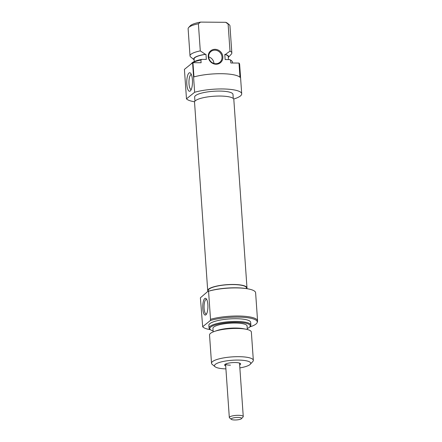 <?xml version="1.0" encoding="UTF-8"?>
<svg xmlns="http://www.w3.org/2000/svg" width="442" height="442" viewBox="0 0 442 442"><rect width="100%" height="100%" fill="white"/><g stroke="black" fill="none" stroke-linecap="round" stroke-linejoin="round"><path stroke-width="0.66" d="M208.022 291.355A19.686 4.602 -4 0 1 207.712 290.632L194.535 102.212A19.686 4.602 -4 0 1 220.116 96.047A19.686 4.602 -4 0 1 233.818 99.461L246.99 287.88A19.686 4.602 -4 0 1 246.785 288.643M207.712 290.632A19.686 4.602 -4 0 1 233.293 284.466A19.686 4.602 -4 0 1 246.99 287.88M186.822 84.256A9.26 2.862 90.5 0 1 187.734 75.173A9.26 2.862 90.5 0 1 190.618 73.256A9.26 2.862 90.5 0 1 192.408 79.753A9.26 2.862 90.5 0 1 190.469 90.765A9.26 2.862 90.5 0 1 186.822 84.256M191.353 74.505A7.514 2.321 -89.5 0 0 191.336 74.505A7.514 2.321 -89.5 0 0 189.01 83.842A7.514 2.321 -89.5 0 0 191.215 89.527A7.514 2.321 -89.5 0 0 191.226 89.527M215.027 49.316A7.685 7.089 -128.9 0 1 222.856 56.83A7.685 7.089 -128.9 0 1 216.072 64.228A7.685 7.089 -128.9 0 1 208.237 56.709A7.685 7.089 -128.9 0 1 215.027 49.316M215.812 63.72A6.989 6.442 51.1 0 0 219.724 62.383A6.989 6.442 51.1 0 0 221.486 54.836A6.989 6.442 51.1 0 0 214.862 50.161A6.989 6.442 51.1 0 0 210.95 51.504A6.989 6.442 51.1 0 0 209.188 59.046A6.989 6.442 51.1 0 0 215.812 63.72M208.696 56.896A6.989 6.442 -128.9 0 1 213.972 63.444M194.939 101.179L194.651 97.096A19.216 4.492 -4 0 1 219.619 91.08A19.216 4.492 -4 0 1 232.989 94.411L233.277 98.5M194.596 101.77A27.951 6.536 -4 0 1 186.48 98.848L184.419 69.366L192.585 62.786L194.646 92.267A27.951 6.536 -4 0 1 222.254 88.953A27.951 6.536 -4 0 1 241.702 93.803A27.951 6.536 -4 0 1 233.696 99.036M192.585 62.786A27.951 6.536 -4 0 1 192.955 62.676L193.95 76.914A27.951 6.536 -4 0 1 221.188 73.704A27.951 6.536 -4 0 1 239.989 77.3L238.995 63.062A27.951 6.536 -4 0 1 239.641 64.322L241.702 93.803M231.84 52.946L229.945 25.835A20.962 4.901 176 0 0 229.249 24.702A20.962 4.901 176 0 0 228.111 24.023L230.006 51.134A20.962 4.901 -4 0 1 231.84 52.946A20.962 4.901 -4 0 1 231.31 54.167L228.304 57.432M194.27 61.549L194.088 58.99A17.122 4 -4 0 1 205.978 54.322L205.414 54.316A17.47 4.083 176 0 0 194.143 59.803L190.712 57.007A20.962 4.901 -4 0 1 190.016 55.874A20.962 4.901 -4 0 1 200.287 50.885L198.392 23.774A20.962 4.901 176 0 0 188.651 27.542A20.962 4.901 176 0 0 188.121 28.763L190.016 55.874M228.304 57.416A17.47 4.083 176 0 0 225.354 54.482L224.785 54.476A17.122 4 -4 0 1 228.243 56.604L228.453 59.587M224.785 54.476L225.144 59.559L229.696 59.598A20.266 4.735 -4 0 1 231.067 60.372L231.785 60.963A20.962 4.901 176 0 0 230.647 60.283L230.834 62.996L238.995 63.062M232.547 63.013L232.481 62.095A20.962 4.901 176 0 0 231.785 60.963M191.187 63.803L191.822 63.118A20.266 4.735 -4 0 1 201.784 59.366L200.928 60.035A20.962 4.901 176 0 0 191.187 63.803A20.962 4.901 176 0 0 190.95 64.101M225.354 54.482L230.006 51.134M228.111 24.023L225.674 22.31L200.591 22.1L198.392 23.774M225.674 22.31A19.216 4.492 -4 0 1 227.448 23.227L229.249 24.702M188.651 27.542L190.231 25.829A19.216 4.492 -4 0 1 200.591 22.1M201.784 59.366L206.337 59.405L205.978 54.322M192.955 62.676L201.116 62.747L200.928 60.035M186.48 98.848L194.646 92.267M230.647 60.283L229.696 59.598M200.287 50.885L205.414 54.316M225.707 365.899A8.033 1.878 -4 0 1 224.801 364.584A8.033 1.878 -4 0 1 235.039 362.534A8.033 1.878 -4 0 1 240.365 363.495A8.033 1.878 -4 0 1 239.647 364.926M207.856 304.643A8.387 2.591 90.5 0 1 206.099 314.621A8.387 2.591 90.5 0 1 202.795 308.72A8.387 2.591 90.5 0 1 203.624 300.499A8.387 2.591 90.5 0 1 206.232 298.759A8.387 2.591 90.5 0 1 207.856 304.643M206.674 299.416A7.337 2.265 -89.5 0 0 206.386 299.356A7.337 2.265 -89.5 0 0 204.11 308.477A7.337 2.265 -89.5 0 0 206.259 314.03A7.337 2.265 -89.5 0 0 206.552 313.969M249.736 326.947A27.57 6.442 176 0 0 257.205 322.467A27.57 6.442 176 0 0 238.083 317.113A27.57 6.442 176 0 0 210.348 320.533L210.519 319.317A27.951 6.536 -4 0 1 238.127 316.008A27.951 6.536 -4 0 1 257.581 320.853L255.614 292.759A27.951 6.536 176 0 0 248.365 288.941A27.951 6.536 176 0 0 236.166 287.908A27.951 6.536 176 0 0 208.558 291.223L207.828 291.416L200.392 297.803L202.674 326.721A27.57 6.442 176 0 0 210.431 329.693M207.828 291.416A26.901 6.287 -4 0 1 235.824 287.797A26.901 6.287 -4 0 1 247.57 288.786L248.365 288.941M257.581 320.853A27.951 6.536 -4 0 1 257.515 321.433L257.205 322.467M247.26 328.544A20.266 4.735 176 0 0 249.708 326.975A20.266 4.735 176 0 0 236.116 322.279A20.266 4.735 176 0 0 216.055 324.693A20.266 4.735 176 0 0 210.464 329.721A20.266 4.735 176 0 0 213.105 330.931M210.464 329.721L209.74 329.13A20.962 4.901 -4 0 1 209.044 327.997A20.962 4.901 -4 0 1 236.282 321.433A20.962 4.901 -4 0 1 250.874 325.069A20.962 4.901 -4 0 1 250.338 326.29L249.708 326.975M214.519 331.395L217.088 330.517A17.47 4.083 -4 0 1 235.63 328.047A17.47 4.083 -4 0 1 243.26 328.688L245.923 329.202A20.962 4.901 176 0 0 236.774 328.428A20.962 4.901 176 0 0 214.519 331.395A20.962 4.901 176 0 0 209.536 334.992L211.514 363.241A20.962 4.901 -4 0 1 238.746 356.677A20.962 4.901 -4 0 1 253.338 360.313A20.962 4.901 -4 0 1 252.802 361.534L250.277 364.274A18.166 4.249 176 0 0 238.094 360.07A18.166 4.249 176 0 0 220.105 362.236A18.166 4.249 176 0 0 215.094 366.738A18.166 4.249 176 0 0 225.917 368.888M215.094 366.738L212.204 364.374A20.962 4.901 -4 0 1 211.514 363.241M250.874 325.069L250.68 322.362A20.962 4.901 176 0 0 236.094 318.721A20.962 4.901 176 0 0 208.856 325.284L209.044 327.997M247.327 329.511L247.084 326.019A17.122 4 176 0 0 235.172 323.047A17.122 4 176 0 0 212.928 328.406L213.171 331.903M246.57 288.609L246.52 287.913A19.216 4.492 176 0 0 233.149 284.582A19.216 4.492 176 0 0 208.182 290.598L208.232 291.289M231.348 419.359A5.243 1.227 176 0 0 231.614 419.519A5.243 1.227 176 0 0 236.884 419.9A5.243 1.227 176 0 0 241.498 418.646A5.243 1.227 176 0 0 241.199 417.9A5.243 1.227 176 0 0 234.685 417.662A5.243 1.227 176 0 0 231.348 419.359L229.547 417.878A6.989 1.635 -4 0 1 229.315 417.502L225.575 364.048A6.989 1.635 176 0 0 230.437 365.169M210.348 320.533L202.674 326.721M210.519 319.317L208.558 291.223M239.857 367.91A18.166 4.249 176 0 0 250.277 364.274M253.338 360.313L251.36 332.064A20.962 4.901 176 0 0 245.923 329.202M229.315 417.502A6.989 1.635 -4 0 1 234.807 415.513A6.989 1.635 -4 0 1 242.675 415.939A6.989 1.635 -4 0 1 243.255 416.53A6.989 1.635 -4 0 1 243.078 416.933L241.498 418.646M239.52 363.075L243.255 416.53"/></g></svg>
